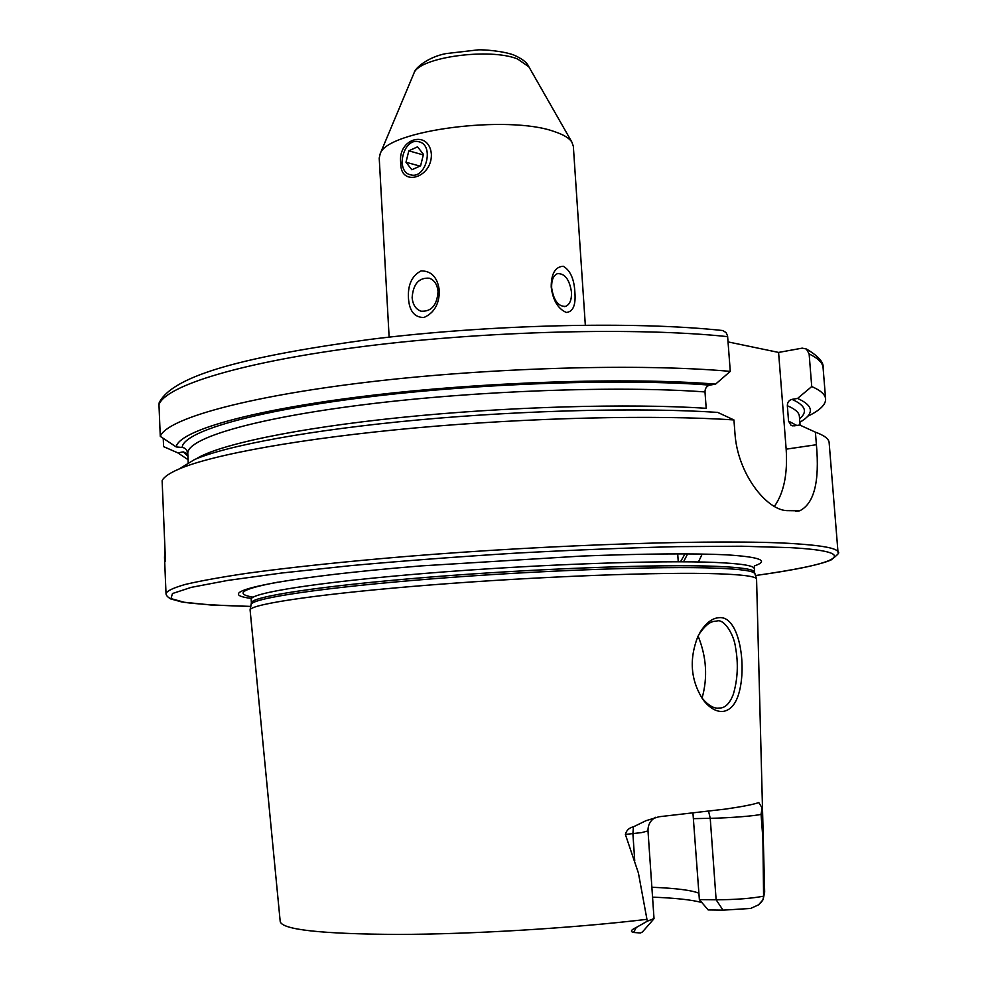 <?xml version="1.0" encoding="UTF-8"?>
<svg xmlns="http://www.w3.org/2000/svg" width="997" height="997" viewBox="0 0 997 997"><rect width="100%" height="100%" fill="white"/><g stroke="black" fill="none" stroke-linecap="round" stroke-linejoin="round"><path stroke-width="1.5" d="M431.389 154.273C432.05 178.426 399.922 187.237 400.794 163.01C397.192 138.521 429.146 128.999 431.389 154.273M700.505 631.6C706.35 622.514 712.73 617.866 719.672 617.629C740.073 616.358 747.65 669.311 737.78 696.716C734.353 705.789 729.281 710.711 722.551 711.484C716.008 711.733 709.615 707.97 703.408 700.181C690.771 681.001 688.877 659.877 697.75 636.809L700.505 631.6M703.408 700.168L701.763 697.701C707.932 705.29 713.79 708.767 719.348 708.157L720.669 707.982C725.754 707.434 729.941 702.935 733.256 694.498C737.73 679.418 738.49 663.765 735.549 647.564C734.004 634.266 723.847 618.501 716.955 621.019L714.413 621.293C709.64 621.891 704.58 626.128 699.221 634.017M585.326 325.134L573.337 146.235L571.817 141.985C569.137 138.01 563.33 134.545 554.369 131.604C508.171 114.543 386.848 130.457 380.218 153.7L379.221 158.099L389.129 337.136M551.64 287.809C553.647 300.521 558.308 306.702 565.635 306.366C569.798 304.534 571.755 299.798 571.493 292.171C569.511 279.472 564.825 273.303 557.448 273.652C553.335 275.496 551.403 280.207 551.64 287.809M574.883 292.258C575.93 305.144 573.063 311.874 566.296 312.447C557.934 308.746 552.911 300.284 551.216 287.036C551.179 273.751 555.192 266.81 563.243 266.236C570.309 270.374 574.197 279.048 574.883 292.258M412.135 297.642C412.808 304.77 415.774 309.294 421.046 311.189C431.365 311.787 437.022 305.281 438.044 291.672C437.371 284.631 434.468 280.145 429.321 278.2C418.902 277.478 413.169 283.958 412.135 297.642M439.365 290.837C439.253 304.16 434.081 313.058 423.862 317.52C414.378 317.432 409.231 310.914 408.446 297.966C407.761 284.718 411.985 275.683 421.108 270.885C431.601 270.91 437.683 277.565 439.365 290.837M698.461 561.959L702.162 554.07M655.627 817.291C650.405 820.282 647.863 824.818 648 830.912L654.02 918.549L647.29 921.203L638.416 873.048L625.381 834.439C626.452 830.314 629.144 827.772 633.419 826.837L645.981 820.693L659.005 816.755L725.567 809.066C742.466 806.623 753.533 804.454 758.779 802.56L762.119 807.944L761.06 814.25L762.605 813.689L762.119 807.944M702.062 698.099C707.845 677.524 706.524 656.849 698.099 636.061M708.618 811.334L710.238 818.325L716.12 899.78L723.037 910.149L750.567 908.454L758.555 904.84L761.683 901.662L762.892 899.892L764.662 891.979L756.561 578.833C755.153 576.341 742.404 574.671 718.314 573.798C662.843 571.817 539.726 576.378 431.452 584.89C322.978 593.402 251.693 603.858 250.085 609.815L280.219 921.602C282.251 929.74 321.408 934.002 397.716 934.426C472.167 934.264 572.241 928.219 646.841 919.346M733.942 419.949C655.739 414.69 529.881 417.544 415.874 427.887C301.792 438.244 212.361 454.62 178.962 469.039L194.552 459.555C226.805 445.534 310.89 429.857 417.706 419.986C524.447 410.128 642.641 407.387 717.69 412.397L733.942 419.949L734.951 433.309C737.481 473.563 766.369 509.878 786.758 510.626L799.681 510.813C814.138 503.659 819.708 481.626 816.406 444.712L815.396 432.162L799.681 425.009L794.061 425.881L791.057 425.32L788.552 421.12L787.343 405.729C787.418 402.277 788.963 400.158 791.967 399.361L797.575 398.439L811.732 386.549L809.128 353.935L806.411 349.012L802.211 348.14L778.582 352.427L728.059 341.909M178.962 469.039C169.515 473.114 163.894 476.977 162.125 480.629L165.465 561.186L164.517 557.56L164.916 547.951M723.037 910.149L708.169 909.937L699.371 899.606L692.965 813.191M651.876 887.255C675.891 888.227 691.569 890.221 698.922 893.225M763.565 894.384L762.605 813.689M652.549 897.15C675.679 898.048 692.142 899.855 701.938 902.559M653.596 919.197L642.479 931.933L640.51 932.98L633.581 932.469C630.042 931.609 630.939 929.939 636.273 927.484L647.29 921.203M158.972 404.695L159.184 402.738C173.466 374.361 249.611 355.904 369.762 339.429C489.602 324.411 635.276 321.071 722.725 330.53L726.103 332.599L727.586 336.001L730.278 371.383C641.208 363.307 489.751 367.482 366.634 382.262C243.256 397.043 166.611 419.238 160.28 436.362L158.972 404.695C165.215 385.827 241.623 361.824 364.703 346.32C487.508 330.792 638.666 327.166 727.66 336.65M721.741 330.431L722.725 330.53M730.278 371.383L715.584 384.119C628.272 377.078 482.012 381.789 365.463 396.096C248.652 410.39 178.637 431.215 176.195 446.93L160.28 436.362M188.221 463.406L187.785 453.311C186.95 449.659 185.056 447.715 182.139 447.466L176.195 446.93M715.584 384.119L709.789 385.129C706.674 385.989 705.078 388.257 704.991 391.933L706.2 408.309C629.082 403.212 506.75 406.651 400.993 417.469C295.112 428.311 218.081 444.861 196.197 458.857M187.81 453.884L183.274 451.878L177.852 452.887L163.595 446.631L163.246 438.356M808.48 415.899C820.107 410.191 825.815 404.545 825.616 398.987C825.304 394.588 820.681 390.438 811.732 386.549M177.852 452.887L188.059 459.692M799.843 422.267C814.586 413.705 813.826 405.767 797.575 398.439M805.937 427.863L799.681 425.009M755.402 575.556C795.544 569.81 820.83 564.576 831.249 559.853C837.804 554.693 840.06 552.188 838.016 552.338L829.143 442.656C828.893 438.904 824.307 435.402 815.396 432.162M726.364 554.818C692.803 553.248 644.598 553.671 581.75 556.064L420.821 565.91C275.259 577.824 208.423 593.041 251.082 598.387M774.357 506.426C783.841 493.029 787.78 473.949 786.159 449.161L778.582 352.427M763.453 896.203C751.177 898.521 735.4 899.705 716.12 899.78L699.371 899.606M418.79 141.748C403.336 137.312 394.874 171.721 410.602 174.824C426.068 179.597 434.754 144.652 418.79 141.748M408.82 150.821L405.991 162.237L411.861 169.752L420.597 165.826L423.451 154.336L417.531 146.833L408.82 150.821L423.301 154.934M419.986 166.1L405.991 162.237M528.933 66.911L517.593 58.985C489.614 47.544 419.126 57.315 414.017 73.043L413.63 73.965M684.989 553.896L680.527 561.772M683.543 561.785L687.618 553.908M648 830.912L641.794 832.57L625.381 834.439M633.419 826.837L632.896 833.666L634.74 860.86M754.829 573.911L754.679 573.499C753.234 570.907 740.522 569.125 716.569 568.165C661.372 565.96 539.103 570.346 431.564 578.896C323.838 587.42 252.964 598.088 251.306 604.282L251.219 604.718M754.38 565.997L754.467 572.228C754.343 569.362 741.594 567.393 716.22 566.333C660.375 564.015 535.663 568.527 427.426 577.288C318.99 586.024 249.948 596.854 251.369 602.998L250.085 609.815M754.193 568.614C754.056 565.66 741.307 563.617 715.933 562.47C660.089 559.99 535.401 564.414 427.202 573.225C318.791 582.024 249.761 593.053 251.194 599.371L251.369 602.998M754.368 565.935C769.759 560.65 760.2 556.937 725.704 554.781M838.016 552.338C837.954 548.4 822.974 545.484 793.076 543.589C723.149 539.128 553.833 544.312 404.869 556.575C342.669 561.797 288.17 567.617 246.184 573.412C220.586 577.251 200.347 580.902 185.479 584.392C173.74 587.719 167.247 590.735 166.013 593.439C165.888 595.109 167.421 596.916 170.574 598.873L181.965 602.014L210.442 604.955L250.845 606.413C223.191 605.74 201.257 604.431 185.043 602.475L170.986 598.611L172.469 593.539L191.162 587.383L227.815 580.416L281.802 573.001L350.794 565.635C403.05 560.887 458.072 556.725 515.86 553.136C573.312 550.032 627.013 547.864 676.951 546.655L741.506 546.231L790.135 547.627C866.779 551.927 836.657 564.364 755.402 575.543M709.789 385.129C623.137 378.324 478.822 383.184 364.777 397.392C250.471 411.587 183.024 432.1 182.139 447.466M704.991 391.933C618.913 385.552 476.292 390.625 364.466 404.608C252.378 418.603 187.237 438.53 187.785 453.311M806.411 349.012C818.35 356.079 823.908 362.31 823.086 367.743C822.737 362.883 818.088 358.284 809.128 353.935M183.274 451.878L187.91 456.227M799.569 418.802C807.969 411.823 805.439 405.343 791.967 399.361M800.068 425.158L799.37 416.26C799.108 412.521 795.108 409.019 787.343 405.729M796.802 425.457L788.552 421.12M277.789 582.186C242.209 588.866 233.983 593.863 253.138 597.203M816.406 444.712L786.159 449.161M636.273 927.484L633.581 932.469M762.917 838.951L761.06 814.25C757.77 815.72 729.143 818.014 710.238 818.325L693.6 818.637M762.892 899.892L758.555 904.84M571.817 141.985L528.447 66.051C526.703 62.213 521.743 58.499 513.542 54.91C502.625 50.972 483.582 49.526 478.236 49.85L445.946 53.601C428.922 56.829 415.188 67.484 414.017 73.043L380.218 153.7M564.539 306.602L565.635 306.366M422.865 311.538L421.046 311.189M717.753 708.157L720.669 707.982M677.698 553.883L678.259 561.772M754.467 572.228L756.561 578.833M164.517 557.56L166.013 593.439M764.662 892.103L763.266 898.883M823.086 367.743L825.616 398.987M792.465 425.856L791.057 425.32M799.681 510.813L795.594 511.324"/></g></svg>
